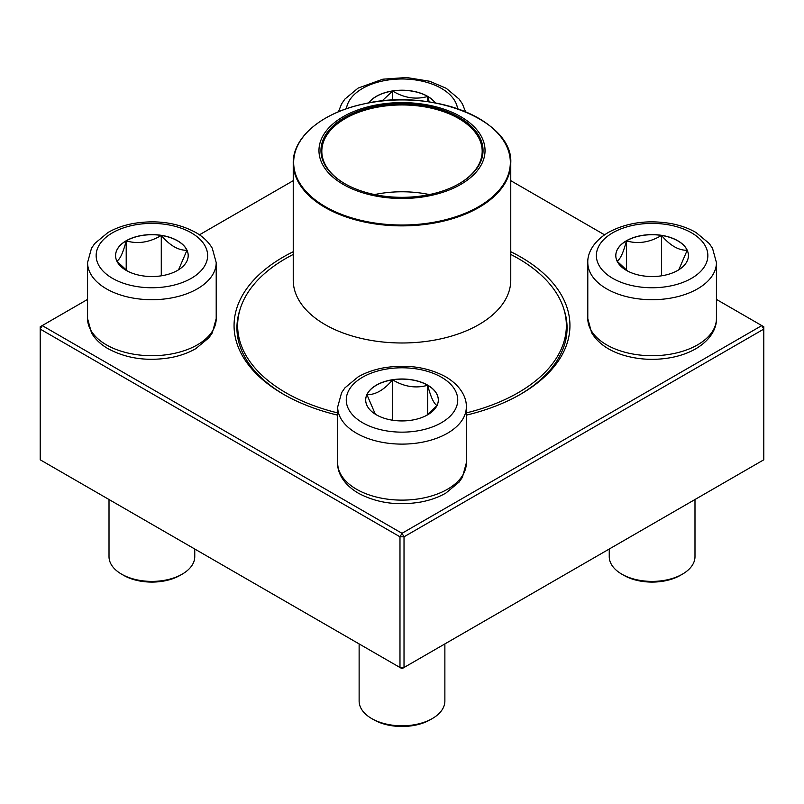 <?xml version="1.0" encoding="UTF-8"?>
<svg xmlns="http://www.w3.org/2000/svg" width="804" height="804" viewBox="0 0 804 804"><rect width="100%" height="100%" fill="white"/><g stroke="black" fill="none" stroke-linecap="round" stroke-linejoin="round"><path stroke-width="1.21" d="M404.02 667.501L763.8 459.787L763.8 329.087L404.02 536.801L404.02 667.501L402 668.677L399.98 667.501L399.98 536.801L40.2 329.087L40.2 459.787L399.98 667.501L404.02 667.501M510.761 251.712A167.935 96.952 180 0 1 520.751 257.029A167.935 96.952 180 0 1 520.751 394.141A167.935 96.952 180 0 1 466.32 415.155M337.68 415.155A167.935 96.952 180 0 1 283.249 394.141A167.935 96.952 180 0 1 293.239 251.712M87.566 299.41L42.22 325.59L402 533.303L761.78 325.59L716.434 299.41M604.558 234.818L510.761 180.669M293.239 180.669L199.442 234.818M239.883 309.942A165.071 95.304 0 0 0 236.929 327.921A165.071 95.304 0 0 0 284.274 394.724M519.726 394.724A165.071 95.304 0 0 0 567.071 327.921A165.071 95.304 0 0 0 564.117 309.942M40.2 326.756L40.2 329.087L42.22 325.59L40.2 326.756M399.98 536.801L404.02 536.801L402 533.303L399.98 536.801M763.8 329.087L763.8 326.756L761.78 325.59L763.8 329.087M368.584 102.962A36.311 20.964 180 0 1 427.678 96.349A36.311 20.964 180 0 1 435.416 102.962M382.011 100.992L392.603 91.033A36.311 20.964 0 0 0 368.694 102.942M435.316 102.942A36.311 20.964 0 0 0 427.678 96.46A36.311 20.964 0 0 0 392.603 91.033C404.221 98.008 415.909 99.817 427.678 96.46L429.225 101.927M427.678 96.46L427.678 101.696M392.603 91.033L392.603 100.158M126.208 240.748A36.311 20.964 180 0 1 165.785 236.205A36.311 20.964 180 0 1 188.196 255.571A36.311 20.964 180 0 1 151.886 276.536A36.311 20.964 180 0 1 115.575 255.571A36.311 20.964 180 0 1 126.208 240.748M109.012 499.515L109.012 556.649A42.873 24.753 0 0 0 121.565 574.146A42.873 24.753 0 0 0 182.207 574.146L182.207 574.146A42.873 24.753 0 0 0 194.759 556.649L194.759 549.021M182.207 574.146L180.186 575.322A40.019 23.105 180 0 1 123.585 575.322L121.565 574.146M188.196 255.632A36.311 20.964 0 0 0 186.96 250.265L178.568 269.782M127.333 271.008L116.942 261.25M116.811 261.109C119.927 259.581 123.062 252.828 126.208 240.868A36.311 20.964 0 0 0 115.575 255.632M161.282 235.441A36.311 20.964 0 0 0 126.208 240.868C137.826 244.245 149.514 242.436 161.282 235.441C169.845 245.542 178.398 250.486 186.96 250.265A36.311 20.964 0 0 0 161.282 235.441L161.282 275.822M126.208 240.868L126.208 270.194M376.322 414.794A36.311 20.964 180 0 1 365.689 399.97A36.311 20.964 180 0 1 402 379.006A36.311 20.964 180 0 1 438.311 399.97A36.311 20.964 180 0 1 415.899 419.336A36.311 20.964 180 0 1 376.322 414.794M359.127 643.914L359.127 701.048A42.873 24.753 0 0 0 371.679 718.555A42.873 24.753 0 0 0 432.321 718.555A42.873 24.753 0 0 0 444.873 701.048L444.873 643.914M371.679 718.555L373.699 719.721L371.679 718.555M432.321 718.555L430.301 719.721A40.019 23.105 180 0 1 373.699 719.721M438.311 400.03A36.311 20.964 0 0 0 427.678 385.267A36.311 20.964 0 0 0 392.603 379.84C404.221 386.814 415.909 388.623 427.678 385.267C430.783 397.146 433.919 403.899 437.074 405.517M436.944 405.658L426.552 415.417M375.307 414.181L366.925 394.663A36.311 20.964 0 0 0 365.689 400.03M392.603 379.84A36.311 20.964 0 0 0 366.925 394.663C375.488 394.885 384.051 389.94 392.603 379.84L392.603 420.221M427.678 385.267L427.678 414.603M677.792 270.395A36.311 20.964 180 0 1 638.215 274.938A36.311 20.964 180 0 1 615.804 255.571A36.311 20.964 180 0 1 652.114 234.607A36.311 20.964 180 0 1 688.425 255.571A36.311 20.964 180 0 1 677.792 270.395M609.241 549.021L609.241 556.649A42.873 24.753 0 0 0 621.793 574.146A42.873 24.753 0 0 0 682.435 574.146L682.435 574.146A42.873 24.753 0 0 0 694.988 556.649L694.988 499.515M680.415 575.322L682.435 574.146L680.415 575.322A40.019 23.105 180 0 1 623.814 575.322L621.793 574.146M617.04 261.109C620.155 259.581 623.291 252.828 626.437 240.868A36.311 20.964 0 0 0 615.804 255.632M661.511 235.441A36.311 20.964 0 0 0 626.437 240.868C638.054 244.245 649.743 242.436 661.511 235.441C670.064 245.542 678.626 250.486 687.189 250.265A36.311 20.964 0 0 0 661.511 235.441L661.511 275.822M688.425 255.632A36.311 20.964 0 0 0 687.189 250.265L678.797 269.782M627.562 271.008L617.17 261.25M626.437 240.868L626.437 270.194M510.761 254.446A164.358 94.892 180 0 1 566.358 325.59A164.358 94.892 180 0 1 466.32 412.914M337.68 412.914A164.358 94.892 180 0 1 237.642 325.59A164.358 94.892 180 0 1 293.239 254.446M433.748 106.249A83.033 47.938 180 0 1 452.572 188.568A83.033 47.938 180 0 1 319.68 156.82A83.033 47.938 180 0 1 433.748 106.249M432.984 107.314A81.033 46.783 180 0 1 459.305 183.624A81.033 46.783 180 0 1 344.695 183.624A81.033 46.783 180 0 1 334.615 124.56A81.033 46.783 180 0 1 432.984 107.314M345.006 183.804A80.179 46.29 180 0 1 321.821 151.242A80.179 46.29 180 0 1 432.652 108.47A80.179 46.29 180 0 1 482.179 151.242A80.179 46.29 180 0 1 458.994 183.804M374.574 194.568A80.179 46.29 180 0 1 429.426 194.568M457.587 108.771A55.737 32.18 0 0 0 402 78.983A55.737 32.18 0 0 0 346.413 108.771M191.302 278.325A55.737 32.18 0 0 0 166.307 224.487A55.737 32.18 0 0 0 98.048 263.903A55.737 32.18 0 0 0 191.302 278.325M216.206 318.585L212.286 332.876L208.99 337.68L195.804 348.645C188.588 352.805 180.337 355.77 171.031 357.559C147.323 361.599 126.208 358.574 107.696 348.484C100.54 344.303 95.143 339.117 91.495 332.906L87.566 318.585A64.32 37.135 0 0 0 127.273 352.896A64.32 37.135 0 0 0 197.362 344.846A64.32 37.135 0 0 0 216.206 318.585L216.206 262.576A64.32 37.135 180 0 1 197.362 288.827A64.32 37.135 180 0 1 127.273 296.877A64.32 37.135 180 0 1 87.566 262.576L91.485 248.275L94.782 243.481L107.967 232.517C115.183 228.356 123.434 225.381 132.74 223.602C156.448 219.562 177.563 222.587 196.075 232.678C203.231 236.858 208.628 242.044 212.276 248.245L216.206 262.576M441.416 377.217A55.737 32.18 0 0 0 348.162 391.638A55.737 32.18 0 0 0 416.422 431.055A55.737 32.18 0 0 0 441.416 377.217M466.32 462.983L462.4 477.285L459.104 482.078L445.918 493.043C438.703 497.204 430.452 500.178 421.145 501.957C397.709 505.967 376.754 503.033 358.303 493.174C342.604 483.877 337.258 471.677 337.68 462.983A64.32 37.135 0 0 0 356.524 489.244A64.32 37.135 0 0 0 426.612 497.294A64.32 37.135 0 0 0 466.32 462.983L466.32 406.975A64.32 37.135 180 0 1 402 444.109A64.32 37.135 180 0 1 337.68 406.975L341.599 392.684L344.896 387.88L358.081 376.915C365.297 372.754 373.548 369.79 382.855 368.001C406.291 363.991 427.246 366.925 445.697 376.795C461.325 386.041 466.732 398.211 466.32 406.975M612.698 232.818A55.737 32.18 0 0 0 637.693 286.656A55.737 32.18 0 0 0 705.952 247.24A55.737 32.18 0 0 0 612.698 232.818M716.434 318.585C716.846 327.349 711.439 339.519 695.812 348.765C688.505 352.946 680.144 355.911 670.707 357.659C654.888 360.463 639.502 359.75 624.537 355.529C609.08 351.046 598.096 343.408 591.573 332.635L587.794 318.585A64.32 37.135 0 0 0 627.502 352.896A64.32 37.135 0 0 0 697.591 344.846A64.32 37.135 0 0 0 716.434 318.585L716.434 262.576A64.32 37.135 180 0 1 652.114 299.701A64.32 37.135 180 0 1 587.794 262.576C587.382 253.813 592.789 241.632 608.417 232.386C626.869 222.527 647.823 219.592 671.26 223.602C680.566 225.381 688.817 228.356 696.033 232.517L709.218 243.481L712.515 248.275L716.434 262.576M510.761 163.071C513.485 120.53 431.788 87.807 364.624 103.756C322.685 112.279 292.676 136.961 293.239 163.071A108.761 62.792 180 0 0 360.413 221.1A108.761 62.792 180 0 0 510.761 163.071L510.761 280.194A108.761 62.792 180 0 1 402 342.986A108.761 62.792 180 0 1 293.239 280.194L293.239 280.244M360.584 220.266A108.339 62.551 0 0 0 502.108 186.377A108.339 62.551 0 0 0 443.416 104.671A108.339 62.551 0 0 0 301.892 138.559A108.339 62.551 0 0 0 360.584 220.266M338.434 111.806L341.599 103.877L344.896 99.083L358.081 88.108L382.855 79.194L406.573 77.516L429.658 81.254L446.19 88.269L459.054 99.023L462.39 103.847L465.566 111.806M87.566 318.585L87.566 262.576M337.68 462.983L337.68 406.975M587.794 318.585L587.794 262.576M237.642 325.59L237.642 336.775M566.358 325.59L566.358 336.775M293.239 163.071L293.239 280.194"/></g></svg>
